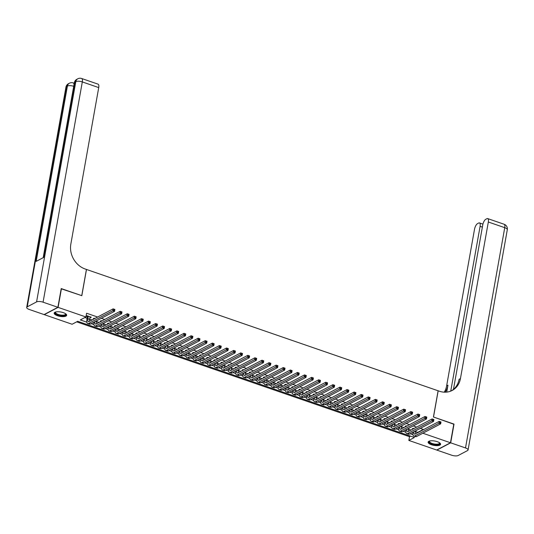 <?xml version="1.0" encoding="UTF-8"?>
<svg xmlns="http://www.w3.org/2000/svg" width="534" height="534" viewBox="0 0 534 534"><rect width="100%" height="100%" fill="white"/><g stroke="black" fill="none" stroke-linecap="round" stroke-linejoin="round"><path stroke-width="0.8" d="M63.326 312.657A6.335 2.216 10.1 0 1 66.65 315.307A6.335 2.216 10.1 0 1 57.498 315.727A6.335 2.216 10.1 0 1 54.174 313.084A6.335 2.216 10.1 0 1 63.326 312.657M437.266 441.678A6.335 2.216 10.1 0 1 440.59 444.321A6.335 2.216 10.1 0 1 431.445 444.749A6.335 2.216 10.1 0 1 428.114 442.105A6.335 2.216 10.1 0 1 437.266 441.678M61.19 288.781L81.822 295.676L86.488 269.456L438.107 390.775L433.434 416.994L453.813 424.029L450.476 442.759L436.665 450.029L408.837 440.43L414.437 437.479L77.71 321.301L72.11 324.251L44.289 314.653L58.099 307.377L85.927 316.976L80.327 319.926L86.848 322.176M76.676 321.848L409.505 436.685L408.837 440.43M89.952 317.563L91.327 317.223L87.075 315.754L86.141 316.248L87.382 316.675M94.898 318.458L94.164 318.204L93.23 318.691L93.964 318.945M101.987 320.901L101.253 320.647L100.319 321.141L101.053 321.395M109.076 323.35L108.342 323.097L107.407 323.584L108.142 323.838M116.165 325.793L115.431 325.54L114.496 326.034L115.237 326.287M123.254 328.236L122.52 327.983L121.585 328.477L122.326 328.73M130.343 330.686L129.608 330.433L128.674 330.926L129.415 331.173M137.432 333.129L136.697 332.876L135.769 333.37L136.504 333.623M144.52 335.579L143.786 335.325L142.858 335.813L143.593 336.066M151.609 338.022L150.875 337.768L149.947 338.262L150.681 338.516M158.698 340.472L157.964 340.218L157.036 340.705L157.77 340.959M165.794 342.915L165.053 342.661L164.125 343.155L164.859 343.409M172.882 345.358L172.142 345.104L171.214 345.598L171.948 345.852M179.971 347.808L179.23 347.554L178.303 348.041L179.037 348.295M187.06 350.251L186.326 349.997L185.391 350.491L186.126 350.745M194.149 352.7L193.415 352.447L192.48 352.934L193.215 353.188M201.238 355.143L200.504 354.89L199.569 355.384L200.303 355.637M208.327 357.593L207.593 357.339L206.658 357.827L207.392 358.08M215.416 360.036L214.681 359.782L213.747 360.276L214.481 360.53M222.504 362.479L221.77 362.226L220.836 362.719L221.57 362.973M229.593 364.929L228.859 364.675L227.925 365.163L228.659 365.416M236.682 367.372L235.948 367.118L235.013 367.612L235.748 367.866M243.771 369.822L243.037 369.568L242.102 370.055L242.837 370.309M250.86 372.265L250.126 372.011L249.191 372.505L249.925 372.759M257.949 374.714L257.214 374.461L256.28 374.948L257.014 375.202M265.038 377.158L264.303 376.904L263.369 377.398L264.103 377.651M272.126 379.601L271.392 379.347L270.458 379.841L271.192 380.095M279.215 382.05L278.481 381.797L277.546 382.284L278.281 382.538M286.304 384.493L285.57 384.24L284.635 384.734L285.37 384.987M293.393 386.943L292.659 386.689L291.724 387.177L292.458 387.43M300.482 389.386L299.748 389.132L298.813 389.626L299.547 389.88M307.571 391.829L306.836 391.582L305.902 392.069L306.636 392.323M314.659 394.279L313.925 394.025L312.991 394.519L313.725 394.773M321.748 396.722L321.014 396.468L320.08 396.962L320.814 397.216M328.837 399.172L328.103 398.918L327.168 399.405L327.903 399.659M335.926 401.615L335.192 401.361L334.257 401.855L334.992 402.109M343.015 404.064L342.281 403.811L341.346 404.298L342.08 404.552M350.104 406.507L349.369 406.254L348.435 406.748L349.169 407.001M357.193 408.951L356.458 408.697L355.524 409.191L356.258 409.444M364.281 411.4L363.547 411.147L362.613 411.641L363.347 411.894M371.37 413.843L370.636 413.59L369.702 414.084L370.436 414.337M378.459 416.293L377.725 416.039L376.79 416.527L377.525 416.78M385.548 418.736L384.814 418.482L383.879 418.976L384.614 419.23M392.637 421.186L391.903 420.932L390.968 421.419L391.702 421.673M399.726 423.629L398.991 423.375L398.057 423.869L398.791 424.123M406.815 426.072L406.08 425.818L405.146 426.312L405.88 426.566M409.505 436.685L410.546 436.138M415.759 431.686L417.721 432.36L423.322 429.409L420.331 428.381M416.613 427.093L413.243 425.932M409.525 424.65L406.154 423.489M402.436 422.2L399.065 421.039M395.347 419.757L391.976 418.596M388.258 417.314L384.887 416.153M381.169 414.865L377.798 413.703M374.08 412.422L370.709 411.26M366.991 409.972L363.621 408.81M359.903 407.529L356.532 406.367M352.814 405.086L349.443 403.918M345.725 402.636L342.354 401.475M338.636 400.193L335.265 399.031M331.547 397.743L328.176 396.582M324.458 395.3L321.088 394.139M317.37 392.85L313.999 391.689M310.281 390.407L306.91 389.246M303.185 387.964L299.821 386.796M296.096 385.515L292.732 384.353M289.007 383.072L285.643 381.91M281.919 380.622L278.554 379.46M274.83 378.179L271.466 377.017M267.741 375.729L264.377 374.568M260.652 373.286L257.288 372.125M253.563 370.843L250.199 369.675M246.474 368.393L243.11 367.232M239.386 365.95L236.021 364.789M232.297 363.5L228.932 362.339M225.208 361.057L221.844 359.896M218.119 358.608L214.755 357.446M211.03 356.165L207.659 355.003M203.941 353.722L200.57 352.553M196.852 351.272L193.482 350.11M189.764 348.829L186.393 347.667M182.675 346.379L179.304 345.218M175.586 343.936L172.215 342.775M168.497 341.486L165.126 340.325M161.408 339.043L158.037 337.882M154.319 336.6L150.948 335.432M147.23 334.151L143.86 332.989M140.142 331.707L136.771 330.546M133.053 329.258L129.682 328.096M125.964 326.815L122.593 325.653M118.875 324.365L115.504 323.203M111.786 321.922L108.415 320.76M104.697 319.479L101.327 318.311M97.609 317.029L86.595 313.231L85.927 316.976M84.886 317.523L87.095 318.284M89.665 319.172L92.008 319.979M96.754 321.615L99.097 322.423M103.843 324.065L106.186 324.872M110.932 326.508L113.275 327.315M118.021 328.957L120.364 329.765M125.11 331.4L127.452 332.208M132.198 333.85L134.541 334.658M139.287 336.293L141.63 337.101M146.376 338.736L148.719 339.544M153.465 341.186L155.808 341.994M160.554 343.629L162.897 344.437M167.643 346.079L169.986 346.886M174.731 348.522L177.074 349.329M181.82 350.971L184.163 351.772M188.909 353.415L191.252 354.222M195.998 355.858L198.341 356.665M203.094 358.307L205.43 359.115M210.182 360.75L212.519 361.558M217.271 363.2L219.607 364.008M224.36 365.643L226.696 366.451M231.449 368.093L233.785 368.894M238.538 370.536L240.874 371.344M245.627 372.979L247.963 373.787M252.716 375.429L255.052 376.236M259.804 377.872L262.141 378.679M266.893 380.321L269.229 381.129M273.982 382.765L276.318 383.572M281.071 385.208L283.407 386.015M288.16 387.657L290.496 388.465M295.249 390.1L297.585 390.908M302.337 392.55L304.674 393.358M309.426 394.993L311.763 395.801M316.515 397.443L318.851 398.251M323.604 399.886L325.94 400.694M330.693 402.329L333.029 403.137M337.782 404.779L340.125 405.586M344.871 407.222L347.213 408.029M351.959 409.671L354.302 410.479M359.048 412.114L361.391 412.922M366.137 414.564L368.48 415.372M373.226 417.007L375.569 417.815M380.315 419.45L382.658 420.258M387.404 421.9L389.747 422.708M394.493 424.343L396.835 425.151M401.581 426.793L403.924 427.601M408.67 429.236L411.013 430.044M413.903 428.522L413.169 428.268L412.235 428.762L412.969 429.009M61.437 288.647L58.099 307.377M423.322 429.409L423.255 429.777M422.861 433.228L450.476 442.759M91.167 323.664L93.937 324.619M98.256 326.114L101.026 327.068M105.345 328.557L108.115 329.511M112.434 331L115.204 331.961M119.523 333.45L122.293 334.404M126.611 335.893L129.382 336.854M133.7 338.342L136.47 339.297M140.789 340.785L143.559 341.74M147.878 343.235L150.648 344.19M154.967 345.678L157.737 346.633M162.056 348.121L164.826 349.082M169.144 350.571L171.915 351.526M176.233 353.014L179.003 353.975M183.322 355.464L186.092 356.418M190.411 357.907L193.181 358.861M197.5 360.35L200.27 361.311M204.589 362.8L207.359 363.754M211.678 365.243L214.448 366.204M218.766 367.692L221.537 368.647M225.855 370.135L228.625 371.09M232.944 372.585L235.714 373.54M240.033 375.028L242.803 375.983M247.122 377.471L249.892 378.432M254.211 379.921L256.981 380.875M261.3 382.364L264.07 383.325M268.388 384.814L271.159 385.768M275.477 387.257L278.247 388.211M282.566 389.707L285.336 390.661M289.655 392.15L292.425 393.104M296.744 394.593L299.514 395.554M303.833 397.042L306.609 397.997M310.921 399.485L313.698 400.447M318.01 401.935L320.787 402.89M325.099 404.378L327.876 405.333M332.188 406.828L334.965 407.782M339.277 409.271L342.054 410.225M346.366 411.714L349.143 412.675M353.455 414.164L356.231 415.118M360.543 416.607L363.32 417.568M367.632 419.056L370.409 420.011M374.721 421.5L377.498 422.454M381.81 423.949L384.587 424.904M388.899 426.392L391.676 427.347M395.988 428.835L398.764 429.797M403.077 431.285L405.853 432.24M410.165 433.728L412.942 434.689M417.721 432.36L417.655 432.727M90.533 316.949L90.4 317.717M415.939 430.691L415.726 431.893A4.058 1.562 -71 0 0 415.659 433.775M413.877 431.779A4.058 1.562 -71 0 0 414.491 434.135A4.058 1.562 -71 0 0 415.152 434.042L439.215 421.373L440.991 421.987L440.657 423.856L416.587 436.525A6.094 2.343 109 0 1 415.606 436.665L413.83 436.058A6.094 2.343 109 0 1 412.936 432.273M440.71 422.855L440.844 422.107L440.136 421.86L440.657 423.856L438.881 423.248L414.818 435.918A6.094 2.343 109 0 1 413.83 436.058M440.003 422.614L438.881 423.248L439.215 421.373L440.136 421.86M439.602 442.813A5.48 1.916 10.1 0 1 434.669 444.588A5.48 1.916 10.1 0 1 429.57 441.024M429.723 440.984A5.08 1.776 -169.9 0 0 429.53 441.351A5.08 1.776 -169.9 0 0 434.723 444.068A5.08 1.776 -169.9 0 0 439.529 443.127A5.08 1.776 -169.9 0 0 439.469 442.719M428.261 441.765A6.295 2.203 -169.9 0 0 434.703 444.882A6.295 2.203 -169.9 0 0 440.577 443.961M65.655 313.792A5.48 1.916 10.1 0 1 60.729 315.567A5.48 1.916 10.1 0 1 55.623 312.003M55.776 311.963A5.08 1.776 -169.9 0 0 55.583 312.33A5.08 1.776 -169.9 0 0 60.776 315.047A5.08 1.776 -169.9 0 0 65.582 314.112A5.08 1.776 -169.9 0 0 65.528 313.698M54.314 312.744A6.295 2.203 -169.9 0 0 60.756 315.861A6.295 2.203 -169.9 0 0 66.63 314.94M453.78 424.23L433.508 417.021L438.174 390.795L439.382 391.215A20.305 17.348 62.2 0 0 452.178 390.454A20.305 17.348 62.2 0 0 460.441 378.599L488.33 222.011A4.873 1.876 -71 0 0 487.682 218.586A4.873 1.876 -71 0 0 486.895 218.7L485.793 219.274A4.873 1.876 -71 0 0 482.749 224.954L453.459 389.399M450.689 442.833L436.872 450.102L451.691 455.215A4.873 1.702 -169.9 0 0 458.185 455.502L467.517 450.589A4.873 1.702 -169.9 0 0 468.064 449.975A4.873 1.702 -169.9 0 0 465.508 447.939L450.689 442.833L454.027 424.103M450.749 391.108L480.099 226.349A4.873 1.876 -71 0 0 479.445 222.918A4.873 1.876 -71 0 0 478.658 223.032L477.556 223.612A4.873 1.876 -71 0 0 474.512 229.286L446.624 385.868A20.305 17.348 62.2 0 1 444.255 392.163M445.122 392.183A20.305 17.348 62.2 0 0 447.966 385.161L446.731 392.096M451.497 390.788A20.305 17.348 62.2 0 0 459.093 379.307L460.441 378.599M57.892 307.304L61.223 288.574L81.749 295.656L86.421 269.43L85.213 269.016A20.305 17.348 -117.8 0 1 70.828 244.172L98.723 87.589L82.309 81.922L43.074 302.191L57.892 307.304L44.075 314.579L29.257 309.466A4.873 1.702 -169.9 0 1 26.7 307.43L65.936 87.162A4.873 1.702 10.1 0 1 66.483 86.548L27.247 306.816A4.873 1.702 -169.9 0 0 26.7 307.43M43.074 302.191A4.873 1.702 -169.9 0 0 36.579 301.904L27.247 306.816M73.705 86.281A4.873 1.702 10.1 0 0 67.411 86.061A4.873 4.165 -117.8 0 1 69.4 83.217L68.465 83.704A4.873 4.165 62.2 0 0 66.483 86.548L67.411 86.061L36.185 261.373L43.655 257.441L74.88 82.129L75.815 81.635A4.873 1.702 10.1 0 1 82.309 81.922A4.873 1.876 -71 0 0 81.655 78.498A4.873 4.873 0 0 0 77.797 78.792L76.863 79.286A4.873 4.165 62.2 0 0 74.88 82.129A4.873 1.702 10.1 0 0 74.339 82.743L43.174 257.695M81.655 78.498L98.069 84.158A4.873 1.876 109 0 1 98.723 87.589M408.85 428.248L408.637 429.443A4.058 1.562 -71 0 0 408.57 431.332M406.788 429.329A4.058 1.562 -71 0 0 407.402 431.692A4.058 1.562 -71 0 0 408.063 431.599L432.126 418.93L433.902 419.537L433.568 421.413L409.498 434.082A6.094 2.343 109 0 1 408.517 434.222L406.741 433.608A6.094 2.343 109 0 1 405.847 429.823M433.621 420.412L433.755 419.664L433.047 419.417L433.568 421.413L431.792 420.799L407.729 433.468A6.094 2.343 109 0 1 406.741 433.608M432.914 420.165L431.792 420.799L432.126 418.93L433.047 419.417M401.762 425.798L401.548 427A4.058 1.562 -71 0 0 401.481 428.882M399.699 426.886A4.058 1.562 -71 0 0 400.313 429.243A4.058 1.562 -71 0 0 400.974 429.149L425.037 416.48L426.813 417.094L426.479 418.963L402.409 431.639A6.094 2.343 109 0 1 401.428 431.772L399.652 431.165A6.094 2.343 109 0 1 398.758 427.38M426.532 417.968L426.666 417.214L425.958 416.974L426.479 418.963L424.704 418.356L400.64 431.025A6.094 2.343 109 0 1 399.652 431.165M425.825 417.721L424.704 418.356L425.037 416.48L425.958 416.974M394.666 423.355L394.459 424.557A4.058 1.562 -71 0 0 394.392 426.439M392.61 424.437A4.058 1.562 -71 0 0 393.224 426.799A4.058 1.562 -71 0 0 393.885 426.706L417.948 414.037L419.724 414.644L419.39 416.52L395.32 429.189A6.094 2.343 109 0 1 394.339 429.329L392.563 428.715A6.094 2.343 109 0 1 391.669 424.937M419.444 415.519L419.577 414.771L418.87 414.524L419.39 416.52L417.615 415.906L393.551 428.582A6.094 2.343 109 0 1 392.563 428.715M418.736 415.272L417.615 415.906L417.948 414.037L418.87 414.524M387.577 420.912L387.37 422.107A4.058 1.562 -71 0 0 387.304 423.989M385.521 421.994A4.058 1.562 -71 0 0 386.135 424.35A4.058 1.562 -71 0 0 386.796 424.256L410.86 411.587L412.635 412.201L412.301 414.077L388.231 426.746A6.094 2.343 109 0 1 387.25 426.886L385.475 426.272A6.094 2.343 109 0 1 384.58 422.487M412.355 413.076L412.488 412.321L411.774 412.081L412.301 414.077L410.526 413.463L386.462 426.132A6.094 2.343 109 0 1 385.475 426.272M411.641 412.829L410.526 413.463L410.86 411.587L411.774 412.081M380.488 418.462L380.275 419.664A4.058 1.562 -71 0 0 380.215 421.546M378.432 419.55A4.058 1.562 -71 0 0 379.047 421.907A4.058 1.562 -71 0 0 379.707 421.813L403.771 409.144L405.546 409.758L405.213 411.627L381.142 424.296A6.094 2.343 109 0 1 380.161 424.437L378.386 423.829A6.094 2.343 109 0 1 377.491 420.044M405.266 410.626L405.399 409.878L404.685 409.631L405.213 411.627L403.437 411.02L379.374 423.689A6.094 2.343 109 0 1 378.386 423.829M404.552 410.386L403.437 411.02L403.771 409.144L404.685 409.631M373.399 416.019L373.186 417.214A4.058 1.562 -71 0 0 373.126 419.097M371.344 417.101A4.058 1.562 -71 0 0 371.958 419.464A4.058 1.562 -71 0 0 372.619 419.37L396.682 406.701L398.457 407.309L398.124 409.184L374.054 421.853A6.094 2.343 109 0 1 373.066 421.994L371.297 421.379A6.094 2.343 109 0 1 370.402 417.595M398.177 408.183L398.311 407.435L397.596 407.188L398.124 409.184L396.348 408.57L372.285 421.239A6.094 2.343 109 0 1 371.297 421.379M397.463 407.936L396.348 408.57L396.682 406.701L397.596 407.188M366.311 413.57L366.097 414.771A4.058 1.562 -71 0 0 366.037 416.654M364.255 414.658A4.058 1.562 -71 0 0 364.869 417.014A4.058 1.562 -71 0 0 365.53 416.921L389.593 404.251L391.369 404.865L391.035 406.734L366.965 419.404A6.094 2.343 109 0 1 365.977 419.544L364.208 418.936A6.094 2.343 109 0 1 363.314 415.152M391.088 405.733L391.222 404.986L390.508 404.745L391.035 406.734L389.259 406.127L365.196 418.796A6.094 2.343 109 0 1 364.208 418.936M390.374 405.493L389.259 406.127L389.593 404.251L390.508 404.745M359.222 411.127L359.008 412.321A4.058 1.562 -71 0 0 358.948 414.21M357.166 412.208A4.058 1.562 -71 0 0 357.78 414.571A4.058 1.562 -71 0 0 358.441 414.477L382.504 401.808L384.28 402.416L383.946 404.291L359.876 416.961A6.094 2.343 109 0 1 358.888 417.101L357.119 416.487A6.094 2.343 109 0 1 356.225 412.702M383.999 403.29L384.133 402.543L383.419 402.296L383.946 404.291L382.17 403.677L358.107 416.346A6.094 2.343 109 0 1 357.119 416.487M383.285 403.043L382.17 403.677L382.504 401.808L383.419 402.296M352.133 408.684L351.919 409.878A4.058 1.562 -71 0 0 351.859 411.761M350.077 409.765A4.058 1.562 -71 0 0 350.691 412.121A4.058 1.562 -71 0 0 351.352 412.028L375.415 399.359L377.184 399.973L376.857 401.842L352.787 414.517A6.094 2.343 109 0 1 351.799 414.658L350.03 414.044A6.094 2.343 109 0 1 349.136 410.259M376.911 400.847L377.044 400.093L376.33 399.853L376.857 401.842L375.082 401.234L351.018 413.903A6.094 2.343 109 0 1 350.03 414.044M376.196 400.6L375.082 401.234L375.415 399.359L376.33 399.853M345.044 406.234L344.831 407.435A4.058 1.562 -71 0 0 344.77 409.318M342.988 407.315A4.058 1.562 -71 0 0 343.602 409.678A4.058 1.562 -71 0 0 344.263 409.585L368.326 396.916L370.095 397.523L369.762 399.399L345.698 412.068A6.094 2.343 109 0 1 344.71 412.208L342.941 411.594A6.094 2.343 109 0 1 342.047 407.816M369.822 398.397L369.955 397.65L369.241 397.403L369.762 399.399L367.993 398.785L343.929 411.46A6.094 2.343 109 0 1 342.941 411.594M369.107 398.15L367.993 398.785L368.326 396.916L369.241 397.403M337.955 403.791L337.742 404.986A4.058 1.562 -71 0 0 337.682 406.868M335.899 404.872A4.058 1.562 -71 0 0 336.513 407.228A4.058 1.562 -71 0 0 337.174 407.142L361.238 394.466L363.007 395.08L362.673 396.956L338.609 409.625A6.094 2.343 109 0 1 337.622 409.765L335.853 409.151A6.094 2.343 109 0 1 334.958 405.366M362.733 395.954L362.866 395.2L362.152 394.96L362.673 396.956L360.904 396.341L336.841 409.011A6.094 2.343 109 0 1 335.853 409.151M362.019 395.707L360.904 396.341L361.238 394.466L362.152 394.96M330.866 401.341L330.653 402.543A4.058 1.562 -71 0 0 330.593 404.425M328.81 402.429A4.058 1.562 -71 0 0 329.425 404.785A4.058 1.562 -71 0 0 330.085 404.692L354.149 392.023L355.918 392.637L355.584 394.506L331.521 407.175A6.094 2.343 109 0 1 330.533 407.315L328.764 406.708A6.094 2.343 109 0 1 327.869 402.923M355.644 393.505L355.777 392.757L355.063 392.51L355.584 394.506L353.815 393.898L329.752 406.568A6.094 2.343 109 0 1 328.764 406.708M354.93 393.264L353.815 393.898L354.149 392.023L355.063 392.51M323.778 398.898L323.564 400.093A4.058 1.562 -71 0 0 323.504 401.975M321.722 399.979A4.058 1.562 -71 0 0 322.336 402.342A4.058 1.562 -71 0 0 322.997 402.249L347.06 389.58L348.829 390.187L348.495 392.063L324.432 404.732A6.094 2.343 109 0 1 323.444 404.872L321.675 404.258A6.094 2.343 109 0 1 320.78 400.473M348.548 391.062L348.682 390.314L347.974 390.067L348.495 392.063L346.726 391.449L322.663 404.118A6.094 2.343 109 0 1 321.675 404.258M347.841 390.815L346.726 391.449L347.06 389.58L347.974 390.067M316.689 396.448L316.475 397.65A4.058 1.562 -71 0 0 316.415 399.532M314.633 397.536A4.058 1.562 -71 0 0 315.247 399.893A4.058 1.562 -71 0 0 315.908 399.799L339.971 387.13L341.74 387.744L341.406 389.613L317.343 402.282A6.094 2.343 109 0 1 316.355 402.422L314.586 401.815A6.094 2.343 109 0 1 313.692 398.03M341.46 388.612L341.593 387.864L340.886 387.624L341.406 389.613L339.637 389.006L315.574 401.675A6.094 2.343 109 0 1 314.586 401.815M340.752 388.372L339.637 389.006L339.971 387.13L340.886 387.624M309.6 394.005L309.386 395.2A4.058 1.562 -71 0 0 309.326 397.089M307.544 395.087A4.058 1.562 -71 0 0 308.158 397.45A4.058 1.562 -71 0 0 308.812 397.356L332.882 384.687L334.651 385.294L334.317 387.17L310.254 399.839A6.094 2.343 109 0 1 309.266 399.979L307.497 399.365A6.094 2.343 109 0 1 306.603 395.581M334.371 386.169L334.504 385.421L333.797 385.174L334.317 387.17L332.548 386.556L308.485 399.225A6.094 2.343 109 0 1 307.497 399.365M333.663 385.922L332.548 386.556L332.882 384.687L333.797 385.174M302.511 391.562L302.297 392.757A4.058 1.562 -71 0 0 302.237 394.639M300.455 392.644A4.058 1.562 -71 0 0 301.069 395A4.058 1.562 -71 0 0 301.723 394.906L325.793 382.237L327.562 382.851L327.229 384.727L303.165 397.396A6.094 2.343 109 0 1 302.177 397.536L300.408 396.922A6.094 2.343 109 0 1 299.514 393.137M327.282 383.726L327.415 382.971L326.708 382.731L327.229 384.727L325.46 384.113L301.39 396.782A6.094 2.343 109 0 1 300.408 396.922M326.574 383.479L325.46 384.113L325.793 382.237L326.708 382.731M295.422 389.112L295.209 390.314A4.058 1.562 -71 0 0 295.148 392.196M293.366 390.194A4.058 1.562 -71 0 0 293.98 392.557A4.058 1.562 -71 0 0 294.635 392.463L318.705 379.794L320.473 380.402L320.14 382.277L296.076 394.946A6.094 2.343 109 0 1 295.088 395.087L293.32 394.479A6.094 2.343 109 0 1 292.425 390.694M320.193 381.276L320.327 380.528L319.619 380.281L320.14 382.277L318.371 381.663L294.301 394.339A6.094 2.343 109 0 1 293.32 394.479M319.486 381.036L318.371 381.663L318.705 379.794L319.619 380.281M288.333 386.669L288.12 387.864A4.058 1.562 -71 0 0 288.06 389.747M286.277 387.751A4.058 1.562 -71 0 0 286.892 390.114A4.058 1.562 -71 0 0 287.546 390.02L311.616 377.344L313.385 377.959L313.051 379.834L288.987 392.503A6.094 2.343 109 0 1 288 392.644L286.231 392.029A6.094 2.343 109 0 1 285.336 388.245M313.104 378.833L313.238 378.079L312.53 377.838L313.051 379.834L311.282 379.22L287.212 391.889A6.094 2.343 109 0 1 286.231 392.029M312.397 378.586L311.282 379.22L311.616 377.344L312.53 377.838M281.244 384.22L281.031 385.421A4.058 1.562 -71 0 0 280.971 387.304M279.189 385.308A4.058 1.562 -71 0 0 279.803 387.664A4.058 1.562 -71 0 0 280.457 387.571L304.527 374.901L306.296 375.515L305.962 377.384L281.899 390.054A6.094 2.343 109 0 1 280.911 390.194L279.142 389.586A6.094 2.343 109 0 1 278.247 385.802M306.015 376.383L306.149 375.636L305.441 375.389L305.962 377.384L304.193 376.777L280.123 389.446A6.094 2.343 109 0 1 279.142 389.586M305.308 376.143L304.193 376.777L304.527 374.901L305.441 375.389M274.156 381.777L273.942 382.971A4.058 1.562 -71 0 0 273.882 384.854M272.1 382.858A4.058 1.562 -71 0 0 272.714 385.221A4.058 1.562 -71 0 0 273.368 385.127L297.438 372.458L299.207 373.066L298.873 374.941L274.81 387.611A6.094 2.343 109 0 1 273.822 387.751L272.053 387.137A6.094 2.343 109 0 1 271.159 383.352M298.927 373.94L299.06 373.193L298.352 372.946L298.873 374.941L297.104 374.327L273.034 386.996A6.094 2.343 109 0 1 272.053 387.137M298.219 373.693L297.104 374.327L297.438 372.458L298.352 372.946M267.067 379.327L266.853 380.528A4.058 1.562 -71 0 0 266.793 382.411M265.011 380.415A4.058 1.562 -71 0 0 265.625 382.771A4.058 1.562 -71 0 0 266.279 382.678L290.349 370.009L292.118 370.623L291.784 372.492L267.721 385.161A6.094 2.343 109 0 1 266.733 385.301L264.964 384.694A6.094 2.343 109 0 1 264.07 380.909M291.838 371.49L291.971 370.743L291.264 370.503L291.784 372.492L290.015 371.884L265.945 384.553A6.094 2.343 109 0 1 264.964 384.694M291.13 371.25L290.015 371.884L290.349 370.009L291.264 370.503M259.978 376.884L259.764 378.079A4.058 1.562 -71 0 0 259.704 379.968M257.922 377.965A4.058 1.562 -71 0 0 258.536 380.328A4.058 1.562 -71 0 0 259.19 380.235L283.26 367.566L285.029 368.173L284.695 370.049L260.632 382.718A6.094 2.343 109 0 1 259.644 382.858L257.875 382.244A6.094 2.343 109 0 1 256.981 378.459M284.749 369.047L284.882 368.3L284.175 368.053L284.695 370.049L282.927 369.435L258.856 382.104A6.094 2.343 109 0 1 257.875 382.244M284.041 368.8L282.927 369.435L283.26 367.566L284.175 368.053M252.889 374.441L252.675 375.636A4.058 1.562 -71 0 0 252.615 377.518M250.833 375.522A4.058 1.562 -71 0 0 251.447 377.878A4.058 1.562 -71 0 0 252.101 377.785L276.171 365.116L277.94 365.73L277.607 367.606L253.543 380.275A6.094 2.343 109 0 1 252.555 380.415L250.786 379.801A6.094 2.343 109 0 1 249.892 376.016M277.66 366.604L277.793 365.85L277.086 365.61L277.607 367.606L275.838 366.991L251.768 379.661A6.094 2.343 109 0 1 250.786 379.801M276.952 366.357L275.838 366.991L276.171 365.116L277.086 365.61M245.8 371.991L245.587 373.193A4.058 1.562 -71 0 0 245.527 375.075M243.744 373.079A4.058 1.562 -71 0 0 244.358 375.435A4.058 1.562 -71 0 0 245.013 375.342L269.083 362.673L270.851 363.287L270.518 365.156L246.454 377.825A6.094 2.343 109 0 1 245.466 377.965L243.698 377.358A6.094 2.343 109 0 1 242.803 373.573M270.571 364.155L270.705 363.407L269.997 363.16L270.518 365.156L268.749 364.548L244.679 377.218A6.094 2.343 109 0 1 243.698 377.358M269.864 363.914L268.749 364.548L269.083 362.673L269.997 363.16M238.711 369.548L238.498 370.743A4.058 1.562 -71 0 0 238.438 372.625M236.655 370.629A4.058 1.562 -71 0 0 237.27 372.992A4.058 1.562 -71 0 0 237.924 372.899L261.994 360.223L263.763 360.837L263.429 362.713L239.365 375.382A6.094 2.343 109 0 1 238.378 375.522L236.609 374.908A6.094 2.343 109 0 1 235.714 371.123M263.482 361.712L263.616 360.964L262.908 360.717L263.429 362.713L261.66 362.099L237.59 374.768A6.094 2.343 109 0 1 236.609 374.908M262.775 361.465L261.66 362.099L261.994 360.223L262.908 360.717M231.623 367.098L231.409 368.3A4.058 1.562 -71 0 0 231.349 370.182M229.567 368.186A4.058 1.562 -71 0 0 230.181 370.543A4.058 1.562 -71 0 0 230.835 370.449L254.905 357.78L256.674 358.394L256.34 360.263L232.277 372.932A6.094 2.343 109 0 1 231.289 373.072L229.52 372.465A6.094 2.343 109 0 1 228.625 368.68M256.393 359.262L256.527 358.514L255.819 358.267L256.34 360.263L254.571 359.656L230.501 372.325A6.094 2.343 109 0 1 229.52 372.465M255.686 359.022L254.571 359.656L254.905 357.78L255.819 358.267M224.534 364.655L224.32 365.85A4.058 1.562 -71 0 0 224.26 367.732M222.478 365.737A4.058 1.562 -71 0 0 223.092 368.1A4.058 1.562 -71 0 0 223.746 368.006L247.816 355.337L249.585 355.944L249.251 357.82L225.188 370.489A6.094 2.343 109 0 1 224.2 370.629L222.431 370.015A6.094 2.343 109 0 1 221.537 366.231M249.305 356.819L249.438 356.071L248.731 355.824L249.251 357.82L247.482 357.206L223.412 369.875A6.094 2.343 109 0 1 222.431 370.015M248.597 356.572L247.482 357.206L247.816 355.337L248.731 355.824M217.445 362.206L217.231 363.407A4.058 1.562 -71 0 0 217.171 365.289M215.389 363.294A4.058 1.562 -71 0 0 216.003 365.65A4.058 1.562 -71 0 0 216.657 365.556L240.727 352.887L242.496 353.501L242.162 355.37L218.099 368.039A6.094 2.343 109 0 1 217.111 368.18L215.342 367.572A6.094 2.343 109 0 1 214.448 363.787M242.216 354.369L242.349 353.621L241.642 353.381L242.162 355.37L240.393 354.763L216.323 367.432A6.094 2.343 109 0 1 215.342 367.572M241.508 354.129L240.393 354.763L240.727 352.887L241.642 353.381M210.356 359.762L210.142 360.964A4.058 1.562 -71 0 0 210.082 362.846M208.3 360.844A4.058 1.562 -71 0 0 208.914 363.207A4.058 1.562 -71 0 0 209.568 363.113L233.638 350.444L235.407 351.052L235.073 352.927L211.01 365.596A6.094 2.343 109 0 1 210.022 365.737L208.247 365.123A6.094 2.343 109 0 1 207.359 361.338M235.127 351.926L235.26 351.178L234.553 350.931L235.073 352.927L233.305 352.313L209.235 364.982A6.094 2.343 109 0 1 208.247 365.123M234.419 351.679L233.305 352.313L233.638 350.444L234.553 350.931M203.267 357.319L203.053 358.514A4.058 1.562 -71 0 0 202.993 360.397M201.205 358.401A4.058 1.562 -71 0 0 201.825 360.757A4.058 1.562 -71 0 0 202.479 360.664L226.549 347.994L228.318 348.609L227.985 350.484L203.921 363.153A6.094 2.343 109 0 1 202.933 363.294L201.158 362.679A6.094 2.343 109 0 1 200.27 358.895M228.038 349.483L228.172 348.729L227.464 348.488L227.985 350.484L226.216 349.87L202.146 362.539A6.094 2.343 109 0 1 201.158 362.679M227.33 349.236L226.216 349.87L226.549 347.994L227.464 348.488M196.178 354.87L195.965 356.071A4.058 1.562 -71 0 0 195.905 357.954M194.116 355.958A4.058 1.562 -71 0 0 194.736 358.314A4.058 1.562 -71 0 0 195.391 358.221L219.461 345.551L221.23 346.166L220.896 348.034L196.832 360.704A6.094 2.343 109 0 1 195.844 360.844L194.069 360.236A6.094 2.343 109 0 1 193.181 356.452M220.949 347.033L221.083 346.286L220.375 346.039L220.896 348.034L219.127 347.427L195.057 360.096A6.094 2.343 109 0 1 194.069 360.236M220.242 346.793L219.127 347.427L219.461 345.551L220.375 346.039M189.089 352.427L188.876 353.621A4.058 1.562 -71 0 0 188.816 355.504M187.027 353.508A4.058 1.562 -71 0 0 187.648 355.871A4.058 1.562 -71 0 0 188.302 355.777L212.365 343.108L214.141 343.716L213.807 345.591L189.744 358.261A6.094 2.343 109 0 1 188.756 358.401L186.98 357.787A6.094 2.343 109 0 1 186.092 354.002M213.86 344.59L213.994 343.843L213.286 343.596L213.807 345.591L212.038 344.977L187.968 357.646A6.094 2.343 109 0 1 186.98 357.787M213.153 344.343L212.038 344.977L212.365 343.108L213.286 343.596M182.001 349.977L181.787 351.178A4.058 1.562 -71 0 0 181.727 353.061M179.938 351.065A4.058 1.562 -71 0 0 180.559 353.421A4.058 1.562 -71 0 0 181.213 353.328L205.276 340.659L207.052 341.273L206.718 343.142L182.655 355.811A6.094 2.343 109 0 1 181.667 355.951L179.891 355.344A6.094 2.343 109 0 1 179.003 351.559M206.771 342.14L206.905 341.393L206.197 341.146L206.718 343.142L204.943 342.534L180.879 355.203A6.094 2.343 109 0 1 179.891 355.344M206.064 341.9L204.943 342.534L205.276 340.659L206.197 341.146M174.912 347.534L174.698 348.729A4.058 1.562 -71 0 0 174.638 350.611M172.849 348.615A4.058 1.562 -71 0 0 173.47 350.978A4.058 1.562 -71 0 0 174.124 350.885L198.187 338.216L199.963 338.823L199.629 340.699L175.566 353.368A6.094 2.343 109 0 1 174.578 353.508L172.802 352.894A6.094 2.343 109 0 1 171.915 349.109M199.683 339.697L199.816 338.95L199.109 338.703L199.629 340.699L197.854 340.085L173.79 352.754A6.094 2.343 109 0 1 172.802 352.894M198.975 339.45L197.854 340.085L198.187 338.216L199.109 338.703M167.823 345.084L167.609 346.286A4.058 1.562 -71 0 0 167.549 348.168M165.76 346.172A4.058 1.562 -71 0 0 166.381 348.528A4.058 1.562 -71 0 0 167.035 348.435L191.099 335.766L192.874 336.38L192.54 338.249L168.477 350.925A6.094 2.343 109 0 1 167.489 351.058L165.714 350.451A6.094 2.343 109 0 1 164.826 346.666M192.594 337.248L192.727 336.5L192.02 336.26L192.54 338.249L190.765 337.642L166.701 350.311A6.094 2.343 109 0 1 165.714 350.451M191.886 337.007L190.765 337.642L191.099 335.766L192.02 336.26M160.734 342.641L160.52 343.843A4.058 1.562 -71 0 0 160.46 345.725M158.671 343.722A4.058 1.562 -71 0 0 159.292 346.085A4.058 1.562 -71 0 0 159.946 345.992L184.01 333.323L185.785 333.93L185.452 335.806L161.388 348.475A6.094 2.343 109 0 1 160.4 348.615L158.625 348.001A6.094 2.343 109 0 1 157.737 344.216M185.505 334.805L185.638 334.057L184.931 333.81L185.452 335.806L183.676 335.192L159.613 347.861A6.094 2.343 109 0 1 158.625 348.001M184.797 334.558L183.676 335.192L184.01 333.323L184.931 333.81M153.645 340.198L153.432 341.393A4.058 1.562 -71 0 0 153.365 343.275M151.583 341.279A4.058 1.562 -71 0 0 152.203 343.636A4.058 1.562 -71 0 0 152.857 343.542L176.921 330.873L178.696 331.487L178.363 333.363L154.299 346.032A6.094 2.343 109 0 1 153.311 346.172L151.536 345.558A6.094 2.343 109 0 1 150.648 341.773M178.416 332.362L178.55 331.607L177.842 331.367L178.363 333.363L176.587 332.749L152.524 345.418A6.094 2.343 109 0 1 151.536 345.558M177.709 332.115L176.587 332.749L176.921 330.873L177.842 331.367M146.556 337.748L146.343 338.95A4.058 1.562 -71 0 0 146.276 340.832M144.494 338.836A4.058 1.562 -71 0 0 145.114 341.193A4.058 1.562 -71 0 0 145.769 341.099L169.832 328.43L171.608 329.044L171.274 330.913L147.21 343.582A6.094 2.343 109 0 1 146.223 343.722L144.447 343.115A6.094 2.343 109 0 1 143.559 339.33M171.327 329.912L171.461 329.164L170.753 328.917L171.274 330.913L169.498 330.306L145.435 342.975A6.094 2.343 109 0 1 144.447 343.115M170.62 329.672L169.498 330.306L169.832 328.43L170.753 328.917M139.467 335.305L139.254 336.5A4.058 1.562 -71 0 0 139.187 338.382M137.405 336.387A4.058 1.562 -71 0 0 138.019 338.75A4.058 1.562 -71 0 0 138.68 338.656L162.743 325.987L164.519 326.594L164.185 328.47L140.115 341.139A6.094 2.343 109 0 1 139.134 341.279L137.358 340.665A6.094 2.343 109 0 1 136.47 336.881M164.238 327.469L164.372 326.721L163.664 326.474L164.185 328.47L162.409 327.856L138.346 340.525A6.094 2.343 109 0 1 137.358 340.665M163.531 327.222L162.409 327.856L162.743 325.987L163.664 326.474M132.379 332.856L132.165 334.057A4.058 1.562 -71 0 0 132.098 335.939M130.316 333.944A4.058 1.562 -71 0 0 130.93 336.3A4.058 1.562 -71 0 0 131.591 336.206L155.654 323.537L157.43 324.151L157.096 326.02L133.026 338.689A6.094 2.343 109 0 1 132.045 338.83L130.269 338.222A6.094 2.343 109 0 1 129.382 334.438M157.15 325.019L157.283 324.272L156.575 324.025L157.096 326.02L155.321 325.413L131.257 338.082A6.094 2.343 109 0 1 130.269 338.222M156.442 324.779L155.321 325.413L155.654 323.537L156.575 324.025M125.29 330.412L125.076 331.607A4.058 1.562 -71 0 0 125.009 333.49M123.227 331.494A4.058 1.562 -71 0 0 123.841 333.857A4.058 1.562 -71 0 0 124.502 333.763L148.565 321.094L150.341 321.702L150.007 323.577L125.937 336.246A6.094 2.343 109 0 1 124.956 336.387L123.18 335.773A6.094 2.343 109 0 1 122.293 331.988M150.061 322.576L150.194 321.828L149.487 321.581L150.007 323.577L148.232 322.963L124.168 335.632A6.094 2.343 109 0 1 123.18 335.773M149.353 322.329L148.232 322.963L148.565 321.094L149.487 321.581M118.201 327.963L117.987 329.164A4.058 1.562 -71 0 0 117.921 331.047M116.138 329.051A4.058 1.562 -71 0 0 116.752 331.407A4.058 1.562 -71 0 0 117.413 331.314L141.477 318.644L143.252 319.259L142.918 321.128L118.848 333.803A6.094 2.343 109 0 1 117.867 333.937L116.092 333.329A6.094 2.343 109 0 1 115.204 329.545M142.972 320.133L143.105 319.379L142.398 319.138L142.918 321.128L141.143 320.52L117.079 333.189A6.094 2.343 109 0 1 116.092 333.329M142.264 319.886L141.143 320.52L141.477 318.644L142.398 319.138M111.112 325.52L110.898 326.721A4.058 1.562 -71 0 0 110.832 328.604M109.049 326.601A4.058 1.562 -71 0 0 109.664 328.964A4.058 1.562 -71 0 0 110.324 328.871L134.388 316.201L136.163 316.809L135.83 318.685L111.76 331.354A6.094 2.343 109 0 1 110.778 331.494L109.003 330.88A6.094 2.343 109 0 1 108.108 327.102M135.883 317.683L136.016 316.936L135.309 316.689L135.83 318.685L134.054 318.07L109.991 330.746A6.094 2.343 109 0 1 109.003 330.88M135.175 317.436L134.054 318.07L134.388 316.201L135.309 316.689M104.023 323.077L103.81 324.272A4.058 1.562 -71 0 0 103.743 326.154M101.961 324.158A4.058 1.562 -71 0 0 102.575 326.514A4.058 1.562 -71 0 0 103.236 326.421L127.299 313.752L129.074 314.366L128.741 316.241L104.671 328.911A6.094 2.343 109 0 1 103.689 329.051L101.914 328.437A6.094 2.343 109 0 1 101.019 324.652M128.794 315.24L128.928 314.486L128.22 314.246L128.741 316.241L126.965 315.627L102.902 328.297A6.094 2.343 109 0 1 101.914 328.437M128.087 314.993L126.965 315.627L127.299 313.752L128.22 314.246M96.934 320.627L96.721 321.828A4.058 1.562 -71 0 0 96.654 323.711M94.872 321.715A4.058 1.562 -71 0 0 95.486 324.071A4.058 1.562 -71 0 0 96.147 323.978L120.21 311.309L121.986 311.923L121.652 313.792L97.582 326.461A6.094 2.343 109 0 1 96.601 326.601L94.825 325.994A6.094 2.343 109 0 1 93.931 322.209M121.705 312.791L121.839 312.043L121.131 311.796L121.652 313.792L119.876 313.184L95.813 325.853A6.094 2.343 109 0 1 94.825 325.994M120.998 312.55L119.876 313.184L120.21 311.309L121.131 311.796M88.317 316.181L87.856 318.771A4.058 1.562 -71 0 0 88.397 321.628A4.058 1.562 -71 0 0 89.058 321.535L113.121 308.866L114.897 309.473L114.563 311.349L90.493 324.018A6.094 2.343 109 0 1 89.512 324.158L87.736 323.544A6.094 2.343 109 0 1 86.922 319.259L87.516 315.908M90.092 316.796L89.632 319.379A4.058 1.562 -71 0 0 89.565 321.261M114.616 310.347L114.75 309.6L114.042 309.353L114.563 311.349L112.787 310.735L88.724 323.404A6.094 2.343 109 0 1 87.736 323.544M113.909 310.1L112.787 310.735L113.121 308.866L114.042 309.353M415.726 431.893L414.477 431.459M416.587 436.525L414.818 435.918M447.966 385.161L446.624 385.868M465.508 447.939L504.743 227.678L488.33 222.011M482.362 227.13L480.099 226.349M504.743 227.678A4.873 1.702 10.1 0 1 507.3 229.707A4.873 4.873 0 0 0 504.089 224.247A4.873 1.876 109 0 1 504.743 227.678M36.579 301.904L75.815 81.635A4.873 4.165 -117.8 0 1 77.797 78.792M74.032 84.465A4.873 1.876 -71 0 0 73.258 82.917A4.873 4.873 0 0 0 69.4 83.217M408.637 429.443L407.389 429.016M409.498 434.082L407.729 433.468M401.548 427L400.3 426.573M402.409 431.639L400.64 431.025M394.459 424.557L393.211 424.123M395.32 429.189L393.551 428.582M387.37 422.107L386.122 421.68M388.231 426.746L386.462 426.132M380.275 419.664L379.033 419.23M381.142 424.296L379.374 423.689M373.186 417.214L371.944 416.787M374.054 421.853L372.285 421.239M366.097 414.771L364.856 414.337M366.965 419.404L365.196 418.796M359.008 412.321L357.767 411.894M359.876 416.961L358.107 416.346M351.919 409.878L350.678 409.451M352.787 414.517L351.018 413.903M344.831 407.435L343.589 407.001M345.698 412.068L343.929 411.46M337.742 404.986L336.5 404.558M338.609 409.625L336.841 409.011M330.653 402.543L329.411 402.109M331.521 407.175L329.752 406.568M323.564 400.093L322.322 399.666M324.432 404.732L322.663 404.118M316.475 397.65L315.234 397.216M317.343 402.282L315.574 401.675M309.386 395.2L308.145 394.773M310.254 399.839L308.485 399.225M302.297 392.757L301.056 392.33M303.165 397.396L301.39 396.782M295.209 390.314L293.967 389.88M296.076 394.946L294.301 394.339M288.12 387.864L286.878 387.437M288.987 392.503L287.212 391.889M281.031 385.421L279.789 384.987M281.899 390.054L280.123 389.446M273.942 382.971L272.694 382.544M274.81 387.611L273.034 386.996M266.853 380.528L265.605 380.101M267.721 385.161L265.945 384.553M259.764 378.079L258.516 377.651M260.632 382.718L258.856 382.104M252.675 375.636L251.427 375.208M253.543 380.275L251.768 379.661M245.587 373.193L244.338 372.759M246.454 377.825L244.679 377.218M238.498 370.743L237.25 370.316M239.365 375.382L237.59 374.768M231.409 368.3L230.161 367.866M232.277 372.932L230.501 372.325M224.32 365.85L223.072 365.423M225.188 370.489L223.412 369.875M217.231 363.407L215.983 362.98M218.099 368.039L216.323 367.432M210.142 360.964L208.894 360.53M211.01 365.596L209.235 364.982M203.053 358.514L201.805 358.087M203.921 363.153L202.146 362.539M195.965 356.071L194.716 355.637M196.832 360.704L195.057 360.096M188.876 353.621L187.628 353.194M189.744 358.261L187.968 357.646M181.787 351.178L180.539 350.745M182.655 355.811L180.879 355.203M174.698 348.729L173.45 348.301M175.566 353.368L173.79 352.754M167.609 346.286L166.361 345.858M168.477 350.925L166.701 350.311M160.52 343.843L159.272 343.409M161.388 348.475L159.613 347.861M153.432 341.393L152.183 340.966M154.299 346.032L152.524 345.418M146.343 338.95L145.094 338.516M147.21 343.582L145.435 342.975M139.254 336.5L138.006 336.073M140.115 341.139L138.346 340.525M132.165 334.057L130.917 333.623M133.026 338.689L131.257 338.082M125.076 331.607L123.828 331.18M125.937 336.246L124.168 335.632M117.987 329.164L116.739 328.737M118.848 333.803L117.079 333.189M110.898 326.721L109.65 326.287M111.76 331.354L109.991 330.746M103.81 324.272L102.561 323.844M104.671 328.911L102.902 328.297M96.721 321.828L95.473 321.395M97.582 326.461L95.813 325.853M89.632 319.379L87.856 318.771M90.493 324.018L88.724 323.404M482.93 224.12L479.445 222.918M468.064 449.975L507.3 229.707M504.089 224.247L487.682 218.586M74.246 83.264L73.258 82.917M68.465 83.704A4.873 4.873 0 0 0 65.936 87.162M76.863 79.286A4.873 4.873 0 0 0 74.339 82.743"/></g></svg>

